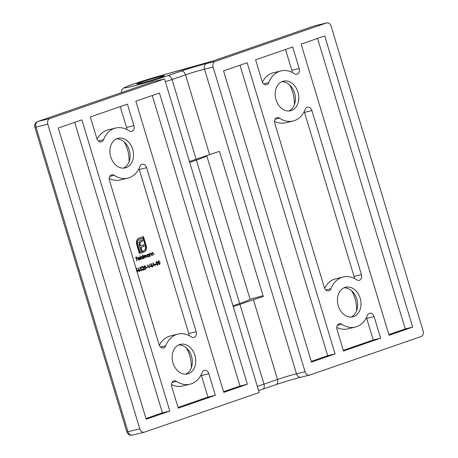 <?xml version="1.0" encoding="UTF-8"?>
<svg xmlns="http://www.w3.org/2000/svg" width="458" height="458" viewBox="0 0 458 458"><rect width="100%" height="100%" fill="white"/><g stroke="black" fill="none" stroke-linecap="round" stroke-linejoin="round"><path stroke-width="0.69" d="M141.717 82.062A14.055 0.653 -16.8 0 0 137.131 83.969A14.055 0.653 -16.8 0 0 150.774 80.528A14.055 0.653 -16.8 0 0 164.038 75.845A14.055 0.653 -16.8 0 0 156.058 77.637A14.055 0.653 -16.8 0 0 141.717 82.062M299.206 68.54A4.683 3.561 -103.7 0 1 296.944 74.259A4.683 3.561 -103.7 0 1 294.477 73.744A25.762 19.591 76.3 0 0 280.909 70.933A25.762 19.591 76.3 0 0 268.789 82.623A4.683 3.561 76.3 0 1 266.585 84.747A4.683 3.561 76.3 0 1 262.102 81.364L255.598 59.821L292.702 46.997L299.206 68.54L291.815 70.337A4.683 3.561 -103.7 0 1 292.072 72.353M215.111 61.441A4.683 3.561 76.3 0 0 213.096 67.086L305.068 371.713A4.683 3.561 76.3 0 0 309.545 375.102A4.683 3.561 76.3 0 0 309.791 375.028L421.102 336.561A4.683 3.561 76.3 0 0 423.123 330.916L331.151 26.283A4.683 3.561 76.3 0 0 326.668 22.9A4.683 3.561 76.3 0 0 326.422 22.974L314.6 25.848L212.529 61.126A9.372 0.435 163.2 0 1 202.299 64.263L163.105 74.98A27.171 1.26 -16.8 0 0 129.391 85.526A27.171 1.26 -16.8 0 0 133.146 86.138A27.171 1.26 -16.8 0 0 167.731 75.73L181.225 71.07A18.738 0.87 163.2 0 1 206.541 63.53L215.111 61.441L326.422 22.974M338.256 305.824A15.223 11.576 -103.7 0 1 345.618 287.24A15.223 11.576 -103.7 0 1 360.463 299.297A15.223 11.576 -103.7 0 1 352.815 316.827A15.223 11.576 -103.7 0 1 338.256 305.824M276.037 99.752A15.223 11.576 -103.7 0 1 283.399 81.169A15.223 11.576 -103.7 0 1 298.25 93.226A15.223 11.576 -103.7 0 1 290.601 110.756A15.223 11.576 -103.7 0 1 276.037 99.752M324.321 287.435A4.683 3.561 76.3 0 0 328.804 290.824A4.683 3.561 76.3 0 0 331.002 288.695A25.762 19.591 76.3 0 1 343.122 277.004A25.762 19.591 76.3 0 1 356.69 279.815A4.683 3.561 -103.7 0 0 359.158 280.33A4.683 3.561 -103.7 0 0 361.425 274.611L311.898 110.567A4.683 3.561 76.3 0 0 307.415 107.178A4.683 3.561 76.3 0 0 305.211 109.307A25.762 19.591 76.3 0 1 293.091 120.998A25.762 19.591 76.3 0 1 279.523 118.181A4.683 3.561 -103.7 0 0 277.056 117.672A4.683 3.561 -103.7 0 0 274.794 123.391L324.321 287.435M337.008 329.462A4.683 3.561 -103.7 0 1 339.275 323.743A4.683 3.561 -103.7 0 1 341.742 324.253A25.762 19.591 76.3 0 0 355.311 327.069A25.762 19.591 76.3 0 0 367.43 315.379A4.683 3.561 76.3 0 1 369.629 313.249A4.683 3.561 76.3 0 1 374.112 316.638L380.615 338.181L343.511 351.005L337.008 329.462M301.135 44.083L389.048 335.267L412.664 327.109L324.745 35.919L301.135 44.083M247.165 62.735L335.079 353.92L311.469 362.083L223.556 70.893L247.165 62.735M263.052 295.696L250.045 299.251M233.259 306.614A31.854 1.477 -16.8 0 0 239.94 304.381L253.429 299.715A14.055 0.653 163.2 0 1 263.316 296.572L219.496 151.426A14.055 0.653 163.2 0 0 209.609 154.569L196.116 159.235A31.854 1.477 -16.8 0 1 189.44 161.468M289.513 84.827A28.573 21.732 -103.7 0 1 294.351 104.699M351.733 290.899A28.573 21.732 -103.7 0 1 356.57 310.77M141.425 82.137A14.524 0.676 -16.8 0 0 136.684 84.1A14.524 0.676 -16.8 0 0 150.779 80.551A14.524 0.676 -16.8 0 0 164.491 75.707A14.524 0.676 -16.8 0 0 156.241 77.562A14.524 0.676 -16.8 0 0 141.425 82.137M343.958 287.824A15.223 11.576 -103.7 0 1 357.068 300.127A15.223 11.576 -103.7 0 1 351.074 317.073M281.739 81.753A15.223 11.576 -103.7 0 1 294.849 94.056A15.223 11.576 -103.7 0 1 288.861 111.002M274.537 121.376A25.762 19.591 76.3 0 0 285.7 122.796L293.091 120.998M354.292 278.424A4.683 3.561 -103.7 0 0 354.034 276.409L304.507 112.365A4.683 3.561 76.3 0 0 304.209 111.58M343.122 277.004L335.731 278.802A25.762 19.591 76.3 0 0 324.619 288.219M336.756 327.447A25.762 19.591 76.3 0 0 347.92 328.867L355.311 327.069M343.305 350.324L373.23 339.979L366.721 318.436A4.683 3.561 76.3 0 0 366.429 317.652M373.23 339.979L380.615 338.181M280.909 70.933L273.518 72.73A25.762 19.591 76.3 0 0 262.4 82.148M285.517 49.475L291.815 70.337M388.842 334.586L405.273 328.907L317.566 38.403M405.273 328.907L412.664 327.109M239.981 65.213L327.693 355.717L335.079 353.92M311.263 361.396L327.693 355.717M151.684 266.298L150.413 266.739L151.071 263.39L151.81 265.852L152.233 266.109L151.924 266.212L152.171 267.037L151.684 266.298L150.419 266.705M142.57 266.327L143.697 267.106L143.159 269.745L144.407 269.315L144.516 269.682L142.696 270.312L143.469 267.214L142.667 266.693L142.054 267.81L142.65 266.304M142.472 266.739L141.986 267.203M140.875 268.371L142.072 269.241L141.516 270.821L140.394 270.1L141.419 270.449L141.825 269.31L140.944 268.749L140.411 269.138L140.148 267.266L141.247 266.882L141.356 267.249L140.446 267.564L140.583 268.548L140.961 268.348M140.343 270.088L141.419 270.449M140.789 268.789L140.114 269.207M138.946 269.338L140.062 270.117L139.553 271.497L138.413 270.695L138.711 267.661L138.682 269.47L139.02 269.321M141.093 259.423L139.993 255.776L140.846 259.48M142.444 258.988L141.184 257.951L141.803 256.257L142.764 256.532L142.535 254.894L143.635 258.541L143.257 258.175L142.518 258.976M136.421 241.543L137.211 239.448L138.808 238.212L143.469 236.603L146.285 245.917L146.526 248.431L145.799 250.572L145.066 251.402L143.343 252.215L143.005 251.104L143.778 250.841L145.421 249.095L145.449 246.209L142.97 237.994L139.14 239.322L137.509 241.085L137.474 243.948L139.953 252.163L141.093 251.768L139.123 245.242L138.974 241.927L139.713 240.839L142.266 239.677L142.701 241.114L140.537 242.03L140.016 243.564L140.606 245.935L143.823 244.818L144.247 246.238L141.035 247.349L142.593 252.472L139.45 253.56L136.639 244.24L136.421 241.543M159.556 264.569L158.222 262.984L158.554 260.802L160.042 262.354L159.619 264.558M156.138 264.358L155.107 264.713L154.999 264.346L156.029 263.991L156.138 264.358L155.102 264.684M137.011 260.831L135.694 257.362L136.999 256.909L137.114 257.276L136.049 257.642L136.375 258.736L137.44 258.369L137.549 258.73L136.49 259.102L136.765 260.894M189.011 335.548A4.683 3.561 -103.7 0 0 188.753 333.533L139.226 169.483A4.683 3.561 76.3 0 0 138.929 168.704M109.256 178.494A25.762 19.591 76.3 0 0 120.425 179.92L127.811 178.122A25.762 19.591 76.3 0 0 139.93 166.426A4.683 3.561 76.3 0 1 142.135 164.302A4.683 3.561 76.3 0 1 146.617 167.685L196.144 331.735A4.683 3.561 -103.7 0 1 193.877 337.449A4.683 3.561 -103.7 0 1 191.41 336.939A25.762 19.591 76.3 0 0 177.841 334.122A25.762 19.591 76.3 0 0 165.727 345.819A4.683 3.561 76.3 0 1 163.523 347.943A4.683 3.561 76.3 0 1 159.041 344.559L109.514 180.509A4.683 3.561 -103.7 0 1 111.775 174.79A4.683 3.561 -103.7 0 1 114.242 175.305A25.762 19.591 76.3 0 0 127.811 178.122M177.841 334.122L170.45 335.92A25.762 19.591 76.3 0 0 159.338 345.338M157.5 265.279L156.167 263.694L156.493 261.512L157.981 263.064L157.558 265.274M148.449 256.909L147.19 255.873L147.814 254.179L148.764 254.43L148.856 253.869L149.64 256.469L149.268 256.102L148.524 256.898M150.379 253.291L151.506 254.356L151.907 255.684L151.094 253.961L150.43 253.629L149.972 254.545L150.19 256.28L149.405 253.68L149.789 254.064L150.447 253.274M150.253 253.669L149.812 253.978M152.646 252.513L153.774 253.572L154.174 254.9L153.356 253.182L152.697 252.845L152.239 253.761L152.457 255.495L151.672 252.896L152.056 253.28L152.714 252.49M152.52 252.885L152.079 253.194M136.123 268.651L137.125 268.308L137.234 268.674L136.324 268.989L136.415 269.607M136.461 269.974L136.839 269.768M136.759 269.796L137.95 270.667L137.217 272.281M137.2 271.897L137.709 270.735L136.822 270.174L136.289 270.558M144.299 255.392L145.112 255.804L145.644 254.929L146.674 255.936L147.104 257.344L145.696 255.266L145.524 257.888L144.356 255.724L144.184 258.352L143.4 255.753L143.778 256.125L144.362 255.375M145.495 255.312L145.169 255.501M144.144 255.776L143.806 255.999M139.226 260.098L138.03 259.056L137.99 258.112L138.608 257.362L139.553 257.602L140.039 258.426L138.287 259.033L139.289 259.743L140.102 259.022L139.312 260.081M138.356 259.68L139.289 259.743M145.552 269.413L144.218 267.821L144.551 265.64L146.039 267.191L145.61 269.401M147.487 267.346L146.457 267.701L146.348 267.335L147.379 266.98L147.487 267.346L146.451 267.672M149.251 268.044L147.012 264.89L149.005 267.295L149.314 264.094L149.216 268.05M152.754 266.837L152.983 262.829L155.291 265.955L154.294 265.045L153.081 265.463L152.754 266.837M171.727 386.581A4.683 3.561 -103.7 0 1 173.994 380.861A4.683 3.561 -103.7 0 1 176.462 381.377A25.762 19.591 76.3 0 0 190.03 384.193A25.762 19.591 76.3 0 0 202.15 372.497A4.683 3.561 76.3 0 1 204.348 370.373A4.683 3.561 76.3 0 1 208.831 373.757L215.334 395.306L178.231 408.13L171.727 386.581M139.787 428.837A4.683 3.561 76.3 0 0 144.264 432.22A4.683 3.561 76.3 0 0 144.51 432.152L259.194 392.517L164.519 78.925L49.83 118.565A4.683 3.561 76.3 0 0 47.815 124.21L35.987 127.084L127.959 431.717L139.787 428.837L47.815 124.21M132.683 149.297A15.223 11.576 -103.7 0 1 125.32 167.88A15.223 11.576 -103.7 0 1 110.47 155.823A15.223 11.576 -103.7 0 1 118.118 138.293A15.223 11.576 -103.7 0 1 132.683 149.297M194.896 355.368A15.223 11.576 -103.7 0 1 187.54 373.951A15.223 11.576 -103.7 0 1 172.689 361.894A15.223 11.576 -103.7 0 1 180.338 344.364A15.223 11.576 -103.7 0 1 194.896 355.368M133.925 125.664A4.683 3.561 -103.7 0 1 131.664 131.377A4.683 3.561 -103.7 0 1 129.196 130.868A25.762 19.591 76.3 0 0 115.628 128.051A25.762 19.591 76.3 0 0 103.508 139.747A4.683 3.561 76.3 0 1 101.304 141.871A4.683 3.561 76.3 0 1 96.821 138.488L90.318 116.939L127.421 104.115L133.925 125.664L126.54 127.461A4.683 3.561 -103.7 0 1 126.792 129.477M169.798 411.044L81.885 119.853L58.275 128.011L146.188 419.202L169.798 411.044L162.413 412.841L74.7 122.338M223.767 392.392L135.854 101.201L159.464 93.043L247.383 384.228L223.767 392.392M206.318 155.709A31.854 1.477 163.2 0 1 206.781 155.817A31.854 1.477 163.2 0 1 196.385 160.128L189.726 162.43M206.781 155.817L250.062 299.171A31.854 1.477 163.2 0 1 239.666 303.482L233.007 305.784M153.396 81.564L38.008 121.439A4.683 3.034 70.9 0 0 37.831 121.49L153.396 81.564A14.055 0.653 -16.8 0 0 155.943 81.014L164.519 78.925M186.452 348.023A28.573 21.732 -103.7 0 1 189.732 355.643A28.573 21.732 -103.7 0 1 191.289 367.894M124.238 141.951A28.573 21.732 -103.7 0 1 127.513 149.571A28.573 21.732 -103.7 0 1 129.07 161.823M116.458 138.877A15.223 11.576 -103.7 0 1 129.282 150.127A15.223 11.576 -103.7 0 1 123.58 168.12M178.677 344.948A15.223 11.576 -103.7 0 1 191.501 356.198A15.223 11.576 -103.7 0 1 185.793 374.192M115.628 128.051L108.237 129.849A25.762 19.591 76.3 0 0 97.119 139.266M126.54 127.461L120.236 106.599M171.475 384.565A25.762 19.591 76.3 0 0 182.639 385.991L190.03 384.193M178.025 407.443L207.949 397.103L201.44 375.554A4.683 3.561 76.3 0 0 201.148 374.776M207.949 397.103L215.334 395.306M145.982 418.52L162.413 412.841M223.561 391.705L239.992 386.031L152.285 95.522M239.992 386.031L247.383 384.228M136.713 257.007L137.114 257.276M136.816 257.344L136.049 257.642M137.154 258.467L137.549 258.73M137.257 258.804L136.238 259.154M155.737 264.089L155.84 264.426M156.413 261.547L157.26 262.131M157.884 264.421L157.415 265.285M156.384 261.93L155.955 262.417M156.602 264.735L157.449 264.901M156.355 261.936L156.653 261.867L156.407 263.608L157.523 264.884L157.741 263.144L156.315 261.947M157.186 264.964L157.523 264.884M158.468 260.837L159.315 261.421M159.945 263.711L159.47 264.575M158.445 261.22L158.01 261.707M158.663 264.026L159.51 264.192M158.416 261.226L158.714 261.152L158.462 262.898L159.579 264.174L159.974 263.361L159.802 262.434L158.376 261.237M159.247 264.255L159.579 264.174M143.182 236.7L145.988 245.992L146.285 245.917M145.988 245.992L146.228 248.505L146.526 248.431M146.228 248.505L145.799 250.572M145.501 250.641L145.066 251.402M144.768 251.476L144.115 251.946M143.818 252.02L143.331 252.186M139.14 239.322L142.97 237.994M138.843 239.391L137.509 241.085M137.217 241.154L137.177 244.022L137.474 243.948M137.177 244.022L139.656 252.232L139.953 252.163M141.98 239.774L142.409 241.183L142.701 241.114M142.409 241.183L140.537 242.03M140.245 242.105L140.142 242.683M139.845 242.757L139.724 243.633L140.016 243.564M139.724 243.633L139.913 244.686L140.205 244.612M139.913 244.686L140.308 246.003L140.606 245.935M143.531 244.921L143.955 246.312L144.247 246.238M143.955 246.312L141.035 247.349M140.738 247.423L141.951 251.442L142.249 251.368M141.963 251.436L142.593 252.472M142.301 252.541L139.444 253.532M148.713 254.442L148.85 254.9M149.073 255.638L149.216 256.114M148.323 256.944L149.268 256.102M147.516 254.253L148.764 254.43M147.132 255.867L148.409 256.577M147.184 255.856L148.232 256.623M147.757 254.534L147.127 255.112M148.529 256.549L149.01 255.255L147.911 254.499L147.43 255.793M150.293 253.331L150.928 253.732M150.201 253.68L149.972 254.545M152.554 252.547L153.195 252.948M152.468 252.896L151.947 253.835M151.953 253.829L152.239 253.761M136.839 268.405L137.234 268.674M136.942 268.743L136.226 268.989M136.461 269.865L137.658 270.741M137.738 271.342L137.217 272.264M144.007 255.467L144.82 255.879M145.552 254.969L146.108 255.335M145.014 255.827L145.009 256.211M143.732 256.137L143.663 256.617M142.713 256.543L142.844 256.978M143.068 257.717L143.211 258.186M142.312 259.022L143.257 258.175M141.511 256.325L142.764 256.532M141.127 257.94L142.398 258.656M141.178 257.928L142.226 258.696M141.745 256.612L141.121 257.19M142.524 258.627L143.005 257.333L141.906 256.572L141.425 257.871M139.118 260.121L140.102 259.022M138.316 257.43L139.553 257.602M139.633 258.215L140.039 258.426M139.742 258.501L138.287 259.033M138.545 257.717L137.921 258.776M138.213 258.707L139.701 258.192L138.717 257.677L137.961 258.764M137.99 258.163L138.287 258.094M138.654 269.413L139.764 270.191L139.255 271.571M138.826 269.768L138.362 270.695L139.352 271.153M138.413 270.684L139.158 271.199M139.455 271.13L139.827 270.22L139.009 269.722L138.66 270.626M140.955 266.985L141.356 267.249M141.058 267.323L140.446 267.564M140.583 268.445L141.774 269.315M141.854 269.917L141.299 270.861M142.278 266.396L143.406 267.174M143.36 268.268L143.159 269.745M144.115 269.413L144.516 269.682M144.218 269.751L142.707 270.277M144.465 265.674L145.312 266.258M145.936 268.548L145.467 269.418M144.442 266.058L144.007 266.545M144.659 268.863L145.507 269.029M144.413 266.064L144.705 265.995L144.459 267.735L145.575 269.012L145.799 267.272L144.373 266.075M145.238 269.092L145.575 269.012M147.087 267.077L147.19 267.415M148.97 267.306L148.964 267.69M150.922 263.951L151.054 264.403M151.833 265.84L152.233 266.109M150.774 266.207L151.569 265.932L151.106 264.386L150.493 266.275M152.932 263.23L153.155 263.533M154.037 264.73L154.272 265.05M153.081 265.463L154.294 265.045M154.054 264.724L153.172 263.527L153.098 265.05L154.054 264.724M257.339 386.357A31.854 1.477 -16.8 0 0 264.014 384.119L277.508 379.459A14.055 0.653 163.2 0 1 296.492 373.802L305.068 371.713M239.94 304.381L264.014 384.119A4.683 3.034 70.9 0 1 262.589 389.266A4.683 3.034 70.9 0 1 262.411 389.317M253.429 299.715L277.508 379.459A4.683 3.034 70.9 0 1 276.082 384.606A4.683 3.034 70.9 0 1 275.899 384.657M213.096 67.086L204.52 69.175A14.055 0.653 -16.8 0 0 185.536 74.831L209.609 154.569M206.541 63.53A4.683 3.561 -103.7 0 0 204.52 69.175L296.492 373.802A4.683 3.561 76.3 0 0 300.975 377.186L309.545 375.102M181.225 71.07A4.683 3.034 -109.1 0 1 185.536 74.831L172.042 79.492L196.116 159.235M167.731 75.73A4.683 3.034 -109.1 0 1 172.042 79.492A31.854 1.477 163.2 0 1 165.361 81.73M300.734 377.232A18.738 0.87 -16.8 0 0 276.248 384.537M212.186 61.246A4.683 3.034 70.9 0 1 212.352 61.177A4.683 3.034 70.9 0 1 212.529 61.126M326.668 22.9L314.846 25.78A4.683 3.561 -103.7 0 0 314.6 25.848A4.683 3.034 -109.1 0 0 314.423 25.9A4.683 3.034 -109.1 0 0 314.251 25.969M275.103 119.257L279.523 118.181M304.507 112.365L311.898 110.567M354.034 276.409L361.425 274.611M325.867 289.948L331.002 288.695M337.317 325.329L341.742 324.253M366.721 318.436L374.112 316.638M263.653 83.871L268.789 82.623M239.666 303.482L196.385 160.128M132.688 435.026A4.683 3.561 -103.7 0 1 132.442 435.1A4.683 3.561 -103.7 0 1 127.959 431.717L126.849 431.9L34.877 127.272L35.987 127.084A4.683 3.561 -103.7 0 1 38.008 121.439L49.83 118.565M139.226 169.483L146.617 167.685M188.753 333.533L196.144 331.735M160.586 347.067L165.727 345.819M109.823 176.382L114.242 175.305M98.373 140.995L103.508 139.747M172.036 382.453L176.462 381.377M201.44 375.554L208.831 373.757M140.955 241.687L141.253 241.612M143.245 268.64L143.543 268.565M314.846 25.78A4.683 4.683 0 0 0 314.423 25.9L212.352 61.177L163.225 74.94L137.366 82.743L126.803 86.505L123.431 88.165L121.754 90.066L121.261 92.659M300.975 377.186C293.149 379.172 284.853 381.646 276.082 384.606L258.621 390.605M37.831 121.49A4.683 4.683 0 0 0 34.877 127.272M126.849 431.9A4.683 4.683 0 0 0 132.442 435.1L144.264 432.22M137.245 271.886L136.948 271.96"/></g></svg>
